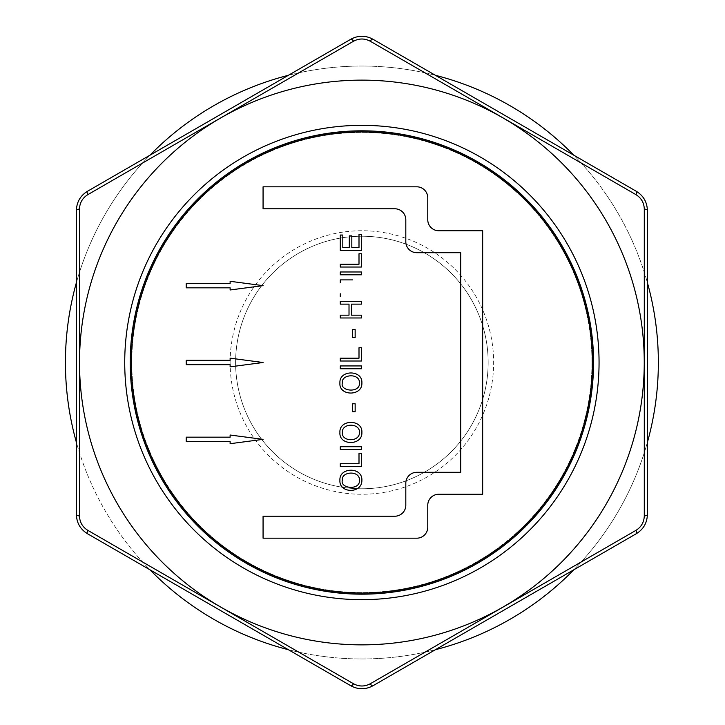 <?xml version="1.0" encoding="UTF-8"?>
<svg xmlns="http://www.w3.org/2000/svg" width="725" height="725" viewBox="0 0 725 725"><rect width="100%" height="100%" fill="white"/><g stroke="black" fill="none" stroke-linecap="round" stroke-linejoin="round"><path stroke-width="0.54" stroke-dasharray="3.62 2.72" d="M591.972 362.5A230.088 230.088 0 0 1 246.844 561.766A230.088 230.088 0 0 1 246.844 163.234A230.088 230.088 0 0 1 591.972 362.5A230.088 230.088 0 0 0 246.844 163.234A230.088 230.088 0 0 0 246.844 561.766A230.088 230.088 0 0 0 591.972 362.5M263.066 362.5L230.124 366.841L230.124 364.693L186.207 364.693L186.207 360.307L230.124 360.307L230.124 358.159L263.066 362.5M427.768 197.798L427.768 219.757A10.984 10.984 0 0 0 438.752 230.74L482.669 230.74L482.669 494.26L438.752 494.26A10.984 10.984 0 0 0 427.768 505.243L427.768 527.202A10.984 10.984 0 0 1 416.784 538.186L263.066 538.186L263.066 516.218L394.826 516.218A10.984 10.984 0 0 0 405.81 505.243L405.81 483.285A10.984 10.984 0 0 1 416.784 472.301L460.71 472.301L460.71 252.699L416.784 252.699A10.984 10.984 0 0 1 405.81 241.715L405.81 219.757A10.984 10.984 0 0 0 394.826 208.782L263.066 208.782L263.066 186.814L416.784 186.814A10.984 10.984 0 0 1 427.768 197.798M359.002 247.615L359.002 234.556L361.53 234.556L361.53 250.415L340.288 250.415L340.288 235.045L342.807 235.045L342.807 247.615L349.305 247.615L349.305 235.861L351.824 235.861L351.824 247.615L359.002 247.615M359.002 264.226L359.002 253.75L361.53 253.75L361.53 267.036L340.288 267.036L340.288 264.226L359.002 264.226M288.369 75.3L350.909 39.195A21.958 21.958 0 0 1 372.868 39.195L435.399 75.3A296.462 296.462 0 0 0 288.369 75.3L149.921 155.232A296.462 296.462 0 0 0 76.406 282.56L76.406 442.44A296.462 296.462 0 0 0 149.921 569.768L288.369 649.7A296.462 296.462 0 0 0 435.399 649.7L573.856 569.768A296.462 296.462 0 0 0 647.371 442.44L647.371 282.56A296.462 296.462 0 0 0 573.856 155.232L636.387 191.337A21.958 21.958 0 0 1 647.371 210.359L647.371 282.56M339.925 382.99C339.001 369.687 362.745 369.551 361.884 382.99C362.545 396.448 338.747 396.33 339.925 382.99M340.288 365.944L361.53 365.944L361.53 368.762L340.288 368.762L340.288 365.944M352.531 411.737L352.531 403.771L355.15 403.771L355.15 411.737L352.531 411.737M359.482 383.017C359.935 372.777 341.04 374.082 342.336 382.954C339.88 391.473 360.162 393.34 359.482 383.017M339.925 432.444C339.01 419.132 362.736 419.014 361.884 432.444C362.545 445.92 338.747 445.784 339.925 432.444M359.482 432.472C360.08 422.838 341.865 422.738 342.336 432.408C341.33 441.942 359.718 442.332 359.482 432.472M340.288 449.536L340.288 446.718L361.53 446.718L361.53 449.536L340.288 449.536M339.925 480.258C338.983 467.145 362.5 466.601 361.884 480.258C362.165 493.988 338.883 493.489 339.925 480.258M359.002 453.252L361.53 453.252L361.53 466.537L340.288 466.537L340.288 463.719L359.002 463.719L359.002 453.252M263.066 285.641L230.124 289.973L230.124 287.834L186.207 287.834L186.207 283.439L230.124 283.439L230.124 281.3L263.066 285.641M359.482 480.294C359.944 470.045 341.04 471.368 342.336 480.231C339.88 488.75 360.162 490.617 359.482 480.294M263.066 439.359L230.124 443.7L230.124 441.561L186.207 441.561L186.207 437.166L230.124 437.166L230.124 435.027L263.066 439.359M592.47 362.5A230.586 230.586 0 0 0 246.6 162.808A230.586 230.586 0 0 0 246.6 562.192A230.586 230.586 0 0 0 592.47 362.5M658.345 362.5A296.462 296.462 0 0 0 213.657 105.759A296.462 296.462 0 0 0 213.657 619.241A296.462 296.462 0 0 0 658.345 362.5M488.161 362.5A126.268 126.268 0 0 0 298.754 253.143A126.268 126.268 0 0 0 298.754 471.857A126.268 126.268 0 0 0 488.161 362.5A126.268 126.268 0 0 1 361.884 488.768A126.268 126.268 0 0 1 235.616 362.5A126.268 126.268 0 0 1 361.884 236.232A126.268 126.268 0 0 1 488.161 362.5A126.268 126.268 0 0 1 361.884 488.768A126.268 126.268 0 0 1 235.616 362.5A126.268 126.268 0 0 1 361.884 236.232A126.268 126.268 0 0 1 488.161 362.5M149.921 155.232L87.381 191.337A21.958 21.958 0 0 0 76.406 210.359L76.406 282.56M76.406 442.44L76.406 514.641A21.958 21.958 0 0 0 87.381 533.663L149.921 569.768M288.369 649.7L350.909 685.805A21.958 21.958 0 0 0 372.868 685.805L435.399 649.7M593.567 362.5A231.683 231.683 0 0 0 246.047 161.856A231.683 231.683 0 0 0 246.047 563.144A231.683 231.683 0 0 0 593.567 362.5M573.856 569.768L636.387 533.663A21.958 21.958 0 0 0 647.371 514.641L647.371 442.44M340.288 282.714L340.288 279.886L352.577 279.886M340.288 296.588L340.288 293.779M340.288 271.975L361.53 271.975L361.53 274.793L340.288 274.793L340.288 271.975M340.288 304.128L340.288 301.301L361.53 301.301L361.53 304.128L351.534 304.128L351.534 315.167L361.53 315.167L361.53 317.976L340.288 317.976L340.288 315.167L349.015 315.167L349.015 304.128L340.288 304.128M352.531 337.524L352.531 329.558L355.15 329.558L355.15 337.524L352.531 337.524M359.002 358.195L359.002 347.728L361.53 347.728L361.53 361.005L340.288 361.005L340.288 358.195L359.002 358.195M230.124 362.5A131.76 131.76 0 0 1 427.768 248.394A131.76 131.76 0 0 1 427.768 476.606A131.76 131.76 0 0 1 230.124 362.5"/><path stroke-width="1.09" d="M263.066 362.5L230.124 366.841L230.124 364.693L186.207 364.693L186.207 360.307L230.124 360.307L230.124 358.159L263.066 362.5M427.768 197.798A10.984 10.984 0 0 0 416.784 186.814L263.066 186.814L263.066 208.782L394.826 208.782A10.984 10.984 0 0 1 405.81 219.757L405.81 241.715A10.984 10.984 0 0 0 416.784 252.699L460.71 252.699L460.71 472.301L416.784 472.301A10.984 10.984 0 0 0 405.81 483.285L405.81 505.243A10.984 10.984 0 0 1 394.826 516.218L263.066 516.218L263.066 538.186L416.784 538.186A10.984 10.984 0 0 0 427.768 527.202L427.768 505.243A10.984 10.984 0 0 1 438.752 494.26L482.669 494.26L482.669 230.74L438.752 230.74A10.984 10.984 0 0 1 427.768 219.757L427.768 197.798M76.406 282.56A296.462 296.462 0 0 0 76.406 442.44M339.925 382.99C339.001 369.687 362.745 369.551 361.884 382.99C362.545 396.448 338.747 396.33 339.925 382.99M340.288 365.944L361.53 365.944L361.53 368.762L340.288 368.762L340.288 365.944M352.531 411.737L352.531 403.771L355.15 403.771L355.15 411.737L352.531 411.737M359.482 383.017C359.935 372.777 341.04 374.082 342.336 382.954C339.88 391.473 360.162 393.34 359.482 383.017M339.925 432.444C339.01 419.132 362.736 419.014 361.884 432.444C362.545 445.92 338.747 445.784 339.925 432.444M359.482 432.472C360.08 422.838 341.865 422.738 342.336 432.408C341.33 441.942 359.718 442.332 359.482 432.472M339.925 480.258C338.983 467.145 362.5 466.601 361.884 480.258C362.165 493.988 338.883 493.489 339.925 480.258M359.002 453.252L361.53 453.252L361.53 466.537L340.288 466.537L340.288 463.719L359.002 463.719L359.002 453.252M263.066 285.641L230.124 289.973L230.124 287.834L186.207 287.834L186.207 283.439L230.124 283.439L230.124 281.3L263.066 285.641M359.482 480.294C359.944 470.045 341.04 471.368 342.336 480.231C339.88 488.75 360.162 490.617 359.482 480.294M263.066 439.359L230.124 443.7L230.124 441.561L186.207 441.561L186.207 437.166L230.124 437.166L230.124 435.027L263.066 439.359M592.47 362.5A230.586 230.586 0 0 0 246.6 162.808A230.586 230.586 0 0 0 246.6 562.192A230.586 230.586 0 0 0 592.47 362.5M359.002 247.615L359.002 234.556L361.53 234.556L361.53 250.415L340.288 250.415L340.288 235.045L342.807 235.045L342.807 247.615L349.305 247.615L349.305 235.861L351.824 235.861L351.824 247.615L359.002 247.615M340.288 274.793L340.288 271.975L361.53 271.975L361.53 274.793L340.288 274.793M340.288 304.128L340.288 301.301L361.53 301.301L361.53 304.128L351.534 304.128L351.534 315.167L361.53 315.167L361.53 317.976L340.288 317.976L340.288 315.167L349.015 315.167L349.015 304.128L340.288 304.128M359.002 358.195L359.002 347.728L361.53 347.728L361.53 361.005L340.288 361.005L340.288 358.195L359.002 358.195M340.288 449.536L340.288 446.718L361.53 446.718L361.53 449.536L340.288 449.536M352.531 337.524L352.531 329.558L355.15 329.558L355.15 337.524L352.531 337.524M340.288 282.714L340.288 279.886L352.577 279.886M340.288 296.588L340.288 293.779M359.002 264.226L359.002 253.75L361.53 253.75L361.53 267.036L340.288 267.036L340.288 264.226L359.002 264.226M87.788 194.663C82.496 197.979 79.723 202.773 79.478 209.045L79.478 515.955C79.714 522.199 82.478 526.993 87.788 530.338L353.583 683.802C359.102 686.72 364.639 686.72 370.194 683.802L635.988 530.338C641.281 527.021 644.045 522.227 644.289 515.955L644.289 209.045C644.063 202.801 641.299 198.007 635.988 194.663L370.194 41.198C364.666 38.28 359.129 38.28 353.583 41.198L87.788 194.663A5.492 1.459 -120 0 1 87.381 191.337L350.909 39.195C358.241 35.289 365.563 35.289 372.868 39.195L636.387 191.337C643.438 195.741 647.099 202.076 647.371 210.359L647.371 514.641A5.492 1.459 180 0 1 644.289 515.955M644.253 362.5A282.369 282.369 0 0 0 292.338 88.831A282.369 282.369 0 0 0 113.78 497.314A282.369 282.369 0 0 0 644.253 362.5M647.371 514.641C647.081 522.952 643.419 529.295 636.387 533.663A5.492 1.459 -120 0 0 635.988 530.338M647.371 442.44A296.462 296.462 0 0 0 647.371 282.56M435.399 649.7A296.462 296.462 0 0 0 573.856 569.768M149.921 569.768A296.462 296.462 0 0 0 288.369 649.7M288.369 75.3A296.462 296.462 0 0 0 149.921 155.232M573.856 155.232A296.462 296.462 0 0 0 435.399 75.3L573.856 155.232M79.478 209.045A5.492 1.459 180 0 0 76.406 210.359C76.696 202.048 80.348 195.705 87.381 191.337M636.387 533.663L372.868 685.805C365.527 689.711 358.204 689.711 350.909 685.805L87.381 533.663C80.33 529.259 76.678 522.924 76.406 514.641L76.406 210.359M76.406 514.641A5.492 1.459 0 0 0 79.478 515.955M87.381 533.663A5.492 1.459 -60 0 1 87.788 530.338M350.909 685.805A5.492 1.459 -60 0 0 353.583 683.802M353.583 41.198A5.492 1.459 -120 0 0 350.909 39.195M372.868 685.805A5.492 1.459 -120 0 1 370.194 683.802M370.194 41.198A5.492 1.459 -60 0 1 372.868 39.195M635.988 194.663A5.492 1.459 -60 0 0 636.387 191.337M644.289 209.045A5.492 1.459 0 0 1 647.371 210.359M593.567 362.5A231.683 231.683 0 0 0 246.047 161.856A231.683 231.683 0 0 0 246.047 563.144A231.683 231.683 0 0 0 593.567 362.5M599.058 362.5A237.175 237.175 0 0 0 243.301 157.108A237.175 237.175 0 0 0 243.301 567.893A237.175 237.175 0 0 0 599.058 362.5"/></g></svg>
